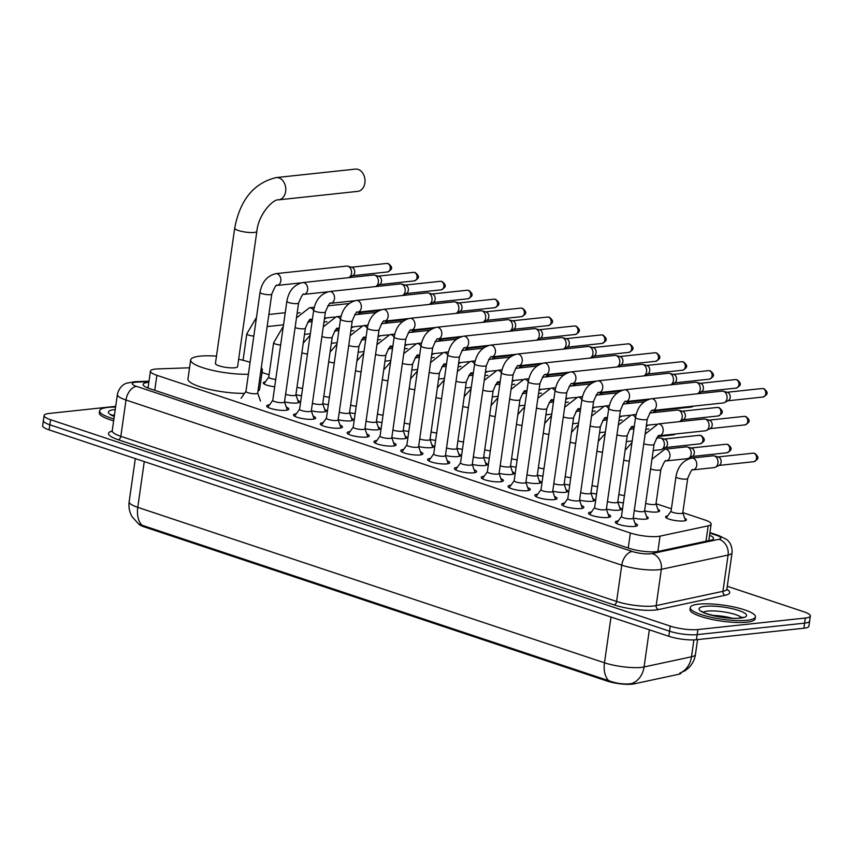 <?xml version="1.0" encoding="UTF-8"?>
<svg xmlns="http://www.w3.org/2000/svg" width="853" height="853" viewBox="0 0 853 853"><rect width="100%" height="100%" fill="white"/><g stroke="black" fill="none" stroke-linecap="round" stroke-linejoin="round"><path stroke-width="1.28" d="M684.724 518.293A10.535 2.26 -171.9 0 1 686.452 519.85A10.535 2.26 -171.9 0 1 683.775 520.948A10.535 2.26 -171.9 0 1 672.132 519.967A10.535 2.26 -171.9 0 1 665.596 516.886A10.535 2.26 -171.9 0 1 667.696 515.862M657.908 509.358A10.535 2.26 -171.9 0 1 659.636 510.926A10.535 2.26 -171.9 0 1 656.949 512.013A10.535 2.26 -171.9 0 1 644.612 510.862M646.51 516.481A10.535 2.26 -171.9 0 1 648.237 518.048A10.535 2.26 -171.9 0 1 645.561 519.136A10.535 2.26 -171.9 0 1 633.214 517.984A5.928 1.269 8.1 0 1 633.193 518.155L647.288 419.111A5.928 1.269 8.1 0 1 645.774 419.729A5.928 1.269 8.1 0 1 637.767 418.791A5.928 1.269 8.1 0 1 635.549 417.437L621.464 516.481A5.928 1.269 8.1 0 0 625.132 518.208A5.928 1.269 8.1 0 0 631.678 518.763A5.928 1.269 8.1 0 0 633.193 518.155M619.683 507.546A10.535 2.26 -171.9 0 1 621.421 509.113A10.535 2.26 -171.9 0 1 618.734 510.211A10.535 2.26 -171.9 0 1 606.387 509.049M592.867 498.61A10.535 2.26 -171.9 0 1 594.594 500.178A10.535 2.26 -171.9 0 1 591.918 501.276A10.535 2.26 -171.9 0 1 579.571 500.114M566.04 489.675A10.535 2.26 -171.9 0 1 567.778 491.243A10.535 2.26 -171.9 0 1 565.091 492.341A10.535 2.26 -171.9 0 1 552.744 491.189M539.224 480.74A10.535 2.26 -171.9 0 1 540.951 482.308A10.535 2.26 -171.9 0 1 538.275 483.406A10.535 2.26 -171.9 0 1 525.928 482.254M512.397 471.816A10.535 2.26 -171.9 0 1 514.124 473.372A10.535 2.26 -171.9 0 1 511.448 474.471A10.535 2.26 -171.9 0 1 499.101 473.319M485.581 462.88A10.535 2.26 -171.9 0 1 487.308 464.448A10.535 2.26 -171.9 0 1 484.621 465.535A10.535 2.26 -171.9 0 1 472.285 464.384M458.754 453.945A10.535 2.26 -171.9 0 1 460.481 455.513A10.535 2.26 -171.9 0 1 457.805 456.6A10.535 2.26 -171.9 0 1 445.458 455.449M431.927 445.01A10.535 2.26 -171.9 0 1 433.665 446.577A10.535 2.26 -171.9 0 1 430.978 447.676A10.535 2.26 -171.9 0 1 418.631 446.514M405.111 436.075A10.535 2.26 -171.9 0 1 406.838 437.642A10.535 2.26 -171.9 0 1 404.162 438.741A10.535 2.26 -171.9 0 1 391.815 437.589A5.928 1.269 8.1 0 1 391.794 437.749L405.889 338.705A5.928 1.269 8.1 0 1 404.375 339.323A5.928 1.269 8.1 0 1 396.368 338.385A5.928 1.269 8.1 0 1 394.15 337.042L380.054 436.075A5.928 1.269 8.1 0 0 383.733 437.813A5.928 1.269 8.1 0 0 390.279 438.367A5.928 1.269 8.1 0 0 391.794 437.749M378.284 427.14A10.535 2.26 -171.9 0 1 380.022 428.707A10.535 2.26 -171.9 0 1 377.335 429.805A10.535 2.26 -171.9 0 1 364.988 428.654M351.468 418.215A10.535 2.26 -171.9 0 1 353.195 419.772A10.535 2.26 -171.9 0 1 350.519 420.87A10.535 2.26 -171.9 0 1 338.172 419.719M324.641 409.28A10.535 2.26 -171.9 0 1 326.368 410.847A10.535 2.26 -171.9 0 1 323.692 411.935A10.535 2.26 -171.9 0 1 311.345 410.783M297.825 400.345A10.535 2.26 -171.9 0 1 299.552 401.912A10.535 2.26 -171.9 0 1 296.865 403A10.535 2.26 -171.9 0 1 284.529 401.848M635.016 523.315A11.206 2.41 -171.9 0 1 637.511 525.256A11.206 2.41 -171.9 0 1 634.664 526.429A11.206 2.41 -171.9 0 1 622.274 525.373A11.206 2.41 -171.9 0 1 615.322 522.1A11.206 2.41 -171.9 0 1 618.18 520.938A11.206 2.41 -171.9 0 1 618.265 520.927M608.189 514.38A11.206 2.41 -171.9 0 1 610.684 516.332A11.206 2.41 -171.9 0 1 607.837 517.494A11.206 2.41 -171.9 0 1 595.458 516.438A11.206 2.41 -171.9 0 1 588.506 513.165A11.206 2.41 -171.9 0 1 591.353 512.003A11.206 2.41 -171.9 0 1 591.438 511.992M581.373 505.445A11.206 2.41 -171.9 0 1 583.868 507.396A11.206 2.41 -171.9 0 1 581.01 508.559A11.206 2.41 -171.9 0 1 568.631 507.503A11.206 2.41 -171.9 0 1 561.679 504.24A11.206 2.41 -171.9 0 1 564.537 503.067A11.206 2.41 -171.9 0 1 564.622 503.057M554.546 496.51A11.206 2.41 -171.9 0 1 557.041 498.461A11.206 2.41 -171.9 0 1 554.194 499.623A11.206 2.41 -171.9 0 1 541.815 498.568A11.206 2.41 -171.9 0 1 534.863 495.305A11.206 2.41 -171.9 0 1 537.71 494.132A11.206 2.41 -171.9 0 1 537.795 494.132M527.73 487.575A11.206 2.41 -171.9 0 1 530.225 489.526A11.206 2.41 -171.9 0 1 527.367 490.688A11.206 2.41 -171.9 0 1 514.988 489.643A11.206 2.41 -171.9 0 1 508.036 486.37A11.206 2.41 -171.9 0 1 510.894 485.208A11.206 2.41 -171.9 0 1 510.979 485.197M500.903 478.64A11.206 2.41 -171.9 0 1 503.398 480.591A11.206 2.41 -171.9 0 1 500.551 481.764A11.206 2.41 -171.9 0 1 488.172 480.708A11.206 2.41 -171.9 0 1 481.22 477.435A11.206 2.41 -171.9 0 1 484.067 476.273A11.206 2.41 -171.9 0 1 484.152 476.262M474.087 469.715A11.206 2.41 -171.9 0 1 476.582 471.656A11.206 2.41 -171.9 0 1 473.724 472.829A11.206 2.41 -171.9 0 1 461.345 471.773A11.206 2.41 -171.9 0 1 454.393 468.5A11.206 2.41 -171.9 0 1 457.24 467.337A11.206 2.41 -171.9 0 1 457.336 467.327M447.26 460.78A11.206 2.41 -171.9 0 1 449.755 462.721A11.206 2.41 -171.9 0 1 446.908 463.893A11.206 2.41 -171.9 0 1 434.529 462.838A11.206 2.41 -171.9 0 1 427.566 459.564A11.206 2.41 -171.9 0 1 430.424 458.402A11.206 2.41 -171.9 0 1 430.509 458.392M420.433 451.845A11.206 2.41 -171.9 0 1 422.928 453.796A11.206 2.41 -171.9 0 1 420.081 454.958A11.206 2.41 -171.9 0 1 407.702 453.903A11.206 2.41 -171.9 0 1 400.75 450.64A11.206 2.41 -171.9 0 1 403.597 449.467A11.206 2.41 -171.9 0 1 403.693 449.456M393.617 442.91A11.206 2.41 -171.9 0 1 396.112 444.861A11.206 2.41 -171.9 0 1 393.254 446.023A11.206 2.41 -171.9 0 1 380.875 444.967A11.206 2.41 -171.9 0 1 373.923 441.705A11.206 2.41 -171.9 0 1 376.781 440.532A11.206 2.41 -171.9 0 1 376.866 440.521M366.79 433.974A11.206 2.41 -171.9 0 1 369.285 435.926A11.206 2.41 -171.9 0 1 366.438 437.088A11.206 2.41 -171.9 0 1 354.059 436.043A11.206 2.41 -171.9 0 1 347.107 432.77A11.206 2.41 -171.9 0 1 349.954 431.597A11.206 2.41 -171.9 0 1 350.039 431.597M339.974 425.039A11.206 2.41 -171.9 0 1 342.469 426.99A11.206 2.41 -171.9 0 1 339.611 428.153A11.206 2.41 -171.9 0 1 327.232 427.108A11.206 2.41 -171.9 0 1 320.28 423.834A11.206 2.41 -171.9 0 1 323.138 422.672A11.206 2.41 -171.9 0 1 323.223 422.661M313.147 416.115A11.206 2.41 -171.9 0 1 315.642 418.055A11.206 2.41 -171.9 0 1 312.795 419.228A11.206 2.41 -171.9 0 1 300.416 418.173A11.206 2.41 -171.9 0 1 293.464 414.899A11.206 2.41 -171.9 0 1 296.311 413.737A11.206 2.41 -171.9 0 1 296.396 413.726M286.331 407.18A11.206 2.41 -171.9 0 1 288.826 409.12A11.206 2.41 -171.9 0 1 285.968 410.293A11.206 2.41 -171.9 0 1 273.589 409.237A11.206 2.41 -171.9 0 1 266.637 405.964A11.206 2.41 -171.9 0 1 269.495 404.802A11.206 2.41 -171.9 0 1 269.58 404.791M189.558 367.792L157.954 368.901A19.747 4.244 8.1 0 0 155.459 369.072A19.747 4.244 8.1 0 0 150.437 371.13A19.747 4.244 8.1 0 0 156.888 375.309L630.378 533.008A19.747 4.244 8.1 0 0 660.051 536.132L708.182 525.832A19.747 4.244 8.1 0 0 711.157 524.094A19.747 4.244 8.1 0 0 704.706 519.914L682.826 512.621M138.847 524.083A17.774 3.817 8.1 0 0 144.317 526.919L607.176 681.078A17.774 3.817 8.1 0 0 633.886 683.893L678.508 674.339A17.774 3.817 8.1 0 0 681.174 672.782L681.184 672.761M671.407 508.814L656.01 503.686M269.068 374.819L262.031 372.473M274.698 386.782A10.535 2.26 -171.9 0 1 263.268 382.89A10.535 2.26 -171.9 0 1 265.368 381.867M301.525 395.717A10.535 2.26 -171.9 0 1 295.916 394.726M328.341 404.642A10.535 2.26 -171.9 0 1 322.743 403.661M355.168 413.577A10.535 2.26 -171.9 0 1 349.559 412.596M381.995 422.512A10.535 2.26 -171.9 0 1 376.386 421.531M408.811 431.447A10.535 2.26 -171.9 0 1 403.202 430.466M435.638 440.383A10.535 2.26 -171.9 0 1 430.029 439.391M462.454 449.318A10.535 2.26 -171.9 0 1 456.856 448.326M489.281 458.242A10.535 2.26 -171.9 0 1 483.672 457.261A5.928 1.269 8.1 0 1 483.651 457.432L493.141 390.727A5.928 1.269 8.1 0 1 491.637 391.335A5.928 1.269 8.1 0 1 483.63 390.397A5.928 1.269 8.1 0 1 482.851 390.13M516.097 467.177A10.535 2.26 -171.9 0 1 510.499 466.196M542.924 476.113A10.535 2.26 -171.9 0 1 537.315 475.132M569.74 485.048A10.535 2.26 -171.9 0 1 564.142 484.067M596.567 493.983A10.535 2.26 -171.9 0 1 590.958 493.002M623.394 502.918A10.535 2.26 -171.9 0 1 617.785 501.927M142.014 525.235A23.042 14.554 108.4 0 1 137.77 507.343A26.326 5.651 8.1 0 1 129.166 501.767C128.462 507.098 129.443 512.088 132.108 516.747L138.538 523.87L142.014 525.235L608.743 680.683C616.229 683.434 623.426 684.458 630.314 683.765L632.137 683.424A23.042 19.427 -102.1 0 0 644.068 666.95L691.495 656.799A26.326 5.651 8.1 0 0 695.462 654.486L697.573 639.611M727.289 586.288L803.899 611.804A19.747 4.244 -171.9 0 1 810.35 615.994A19.747 4.244 -171.9 0 1 805.328 618.041L697.893 629.546L697.168 634.632A19.747 4.244 -171.9 0 1 669.541 631.199L49.826 424.794A19.747 4.244 -171.9 0 1 43.375 420.614A19.747 4.244 -171.9 0 0 49.826 424.794L669.541 631.199A19.747 4.244 -171.9 0 0 697.168 634.632L804.603 623.138L697.168 634.632L696.443 639.729A19.747 4.244 -171.9 0 1 668.816 636.295L49.101 429.891A19.747 4.244 -171.9 0 1 42.65 425.7L44.1 415.518A19.747 4.244 -171.9 0 1 49.122 413.46L115.709 406.337M810.35 615.994L809.625 621.08A19.747 4.244 -171.9 0 1 804.603 623.138A19.747 4.244 -171.9 0 0 809.625 621.08L808.9 626.177A19.747 4.244 -171.9 0 1 803.878 628.235L696.443 639.729M693.905 639.899L691.495 656.799A23.042 19.427 -102.1 0 1 679.638 673.241L685.066 670.725L688.616 667.899C692.38 664.188 694.662 659.721 695.462 654.486M148.848 382.293A19.747 4.244 8.1 0 0 148.155 382.368A19.747 4.244 8.1 0 0 143.133 384.415A19.747 4.244 8.1 0 0 149.584 388.605L628.885 548.244A19.747 4.244 8.1 0 0 658.569 551.358L710.57 540.237A19.747 4.244 8.1 0 0 713.545 538.499A19.747 4.244 8.1 0 0 709.568 535.236M146.769 387.539A19.747 4.244 -171.9 0 1 147.43 387.454A19.747 4.244 -171.9 0 1 148.123 387.39M697.893 629.546A19.747 4.244 -171.9 0 1 670.266 626.113L50.551 419.708A19.747 4.244 -171.9 0 1 44.1 415.518M113.918 418.919A32.915 7.069 -171.9 0 1 99.577 410.847A32.915 7.069 -171.9 0 1 107.958 407.414A32.915 7.069 -171.9 0 1 115.603 407.084M113.641 420.828A32.915 7.069 -171.9 0 1 99.3 412.756L99.577 410.847M747.036 620.27A32.915 7.069 -171.9 0 1 710.666 617.177A32.915 7.069 -171.9 0 1 690.248 607.571A32.915 7.069 -171.9 0 1 698.628 604.148A32.915 7.069 -171.9 0 1 734.987 607.24A32.915 7.069 -171.9 0 1 755.417 616.847A32.915 7.069 -171.9 0 1 747.036 620.27M755.417 616.847L755.14 618.756A32.915 7.069 -171.9 0 1 746.77 622.178A32.915 7.069 -171.9 0 1 710.4 619.086A32.915 7.069 -171.9 0 1 689.97 609.479L690.248 607.571M357.823 191.36A11.196 8.338 -96.1 0 0 365.009 181.177A11.196 8.338 -96.1 0 0 358.175 169.416A11.196 8.338 -96.1 0 0 355.445 169.107L276.223 177.584A11.196 8.338 83.9 0 1 278.963 177.893A11.196 8.338 83.9 0 1 285.787 189.654A11.196 8.338 83.9 0 1 278.611 199.847L357.823 191.36M256.86 231.291A11.196 2.399 8.1 0 1 254.013 232.453A11.196 2.399 8.1 0 1 238.36 230.502A11.196 2.399 8.1 0 1 234.703 228.135L215.446 363.453A11.196 2.399 8.1 0 0 222.388 366.726A11.196 2.399 8.1 0 0 234.756 367.771A11.196 2.399 8.1 0 0 237.603 366.609L256.86 231.291C258.416 214.146 273.397 198.728 278.611 199.847M248.394 374.222A36.21 7.773 -171.9 0 1 210.201 369.807A36.21 7.773 -171.9 0 1 190.677 359.934A36.21 7.773 -171.9 0 1 199.89 356.159A36.21 7.773 -171.9 0 1 216.481 356.138M244.544 393.34A36.21 7.773 -171.9 0 1 206.852 388.744A36.21 7.773 -171.9 0 1 187.959 379.031L190.677 359.934M238.637 359.284A36.21 7.773 -171.9 0 1 250.089 362.312M261.274 367.814A36.21 7.773 -171.9 0 1 262.361 370.138A36.21 7.773 -171.9 0 1 260.666 372.057M262.361 370.138L259.643 389.224A36.21 7.773 -171.9 0 1 257.958 391.154M246.005 391.282A5.928 1.269 8.1 0 0 245.952 391.41A5.928 1.269 8.1 0 0 249.62 393.148A5.928 1.269 8.1 0 0 256.167 393.702A5.928 1.269 8.1 0 0 257.681 393.084A5.928 1.269 8.1 0 0 257.659 392.934M245.952 391.41L260.048 292.376A5.928 1.269 8.1 0 0 262.266 293.72A5.928 1.269 8.1 0 0 270.262 294.658A5.928 1.269 8.1 0 0 271.776 294.04C274.826 286.747 276.596 283.878 277.086 285.435A5.928 4.414 83.9 0 0 280.882 280.221A5.928 4.414 83.9 0 0 277.545 273.92A5.928 4.414 83.9 0 0 277.268 273.813A5.928 4.414 83.9 0 0 275.828 273.653L346.531 266.083A5.928 4.414 83.9 0 1 347.779 266.189A5.928 4.414 83.9 0 1 347.971 266.243A5.928 4.414 83.9 0 1 351.511 273.429A5.928 4.414 83.9 0 1 348.984 277.502A5.928 4.414 83.9 0 1 348.621 277.662M347.779 266.189L351.969 267.33A4.276 3.188 83.9 0 1 352.118 267.373A4.276 3.188 83.9 0 1 354.677 272.555A4.276 3.188 83.9 0 1 352.843 275.498L348.984 277.502M272.779 400.281L267.863 407.201A9.873 2.122 8.1 0 0 267.81 407.297M272.821 400.217A5.928 1.269 8.1 0 0 272.768 400.345A5.928 1.269 8.1 0 0 276.447 402.072A5.928 1.269 8.1 0 0 282.993 402.637A5.928 1.269 8.1 0 0 284.497 402.019A5.928 1.269 8.1 0 0 284.486 401.87M272.768 400.345L286.864 301.312A5.928 1.269 8.1 0 0 289.082 302.655A5.928 1.269 8.1 0 0 297.089 303.593A5.928 1.269 8.1 0 0 298.593 302.975C301.642 295.682 303.423 292.814 303.903 294.37A5.928 4.414 83.9 0 0 307.709 289.156A5.928 4.414 83.9 0 0 304.361 282.855A5.928 4.414 83.9 0 0 304.094 282.748A5.928 4.414 83.9 0 0 302.644 282.588L373.347 275.018A5.928 4.414 83.9 0 1 374.595 275.124A5.928 4.414 83.9 0 1 374.798 275.178A5.928 4.414 83.9 0 1 378.337 282.364A5.928 4.414 83.9 0 1 375.81 286.437A5.928 4.414 83.9 0 1 375.448 286.597M374.595 275.124L378.796 276.265A4.276 3.188 83.9 0 1 378.935 276.308A4.276 3.188 83.9 0 1 381.494 281.49A4.276 3.188 83.9 0 1 379.67 284.433L375.81 286.437M287.322 410.069A9.873 2.122 8.1 0 0 287.301 409.973L284.507 401.944M299.606 409.205L294.69 416.136A9.873 2.122 8.1 0 0 294.637 416.221M299.648 409.141A5.928 1.269 8.1 0 0 299.595 409.28A5.928 1.269 8.1 0 0 303.273 411.007A5.928 1.269 8.1 0 0 309.82 411.562A5.928 1.269 8.1 0 0 311.324 410.954A5.928 1.269 8.1 0 0 311.302 410.805M299.595 409.28L313.691 310.236A5.928 1.269 8.1 0 0 315.909 311.59A5.928 1.269 8.1 0 0 323.916 312.529A5.928 1.269 8.1 0 0 325.419 311.91C328.469 304.617 330.239 301.749 330.729 303.305A5.928 4.414 83.9 0 0 334.525 298.092A5.928 4.414 83.9 0 0 331.188 291.779A5.928 4.414 83.9 0 0 330.911 291.683A5.928 4.414 83.9 0 0 329.471 291.523L400.174 283.953A5.928 4.414 83.9 0 1 401.422 284.06A5.928 4.414 83.9 0 1 401.614 284.113A5.928 4.414 83.9 0 1 405.164 291.289A5.928 4.414 83.9 0 1 402.637 295.373A5.928 4.414 83.9 0 1 402.264 295.533M401.422 284.06L405.612 285.19A4.276 3.188 83.9 0 1 405.761 285.233A4.276 3.188 83.9 0 1 408.32 290.425A4.276 3.188 83.9 0 1 406.486 293.368L402.637 295.373M314.149 419.004A9.873 2.122 8.1 0 0 314.117 418.908L311.334 410.879M326.422 418.141L321.506 425.071A9.873 2.122 8.1 0 0 321.464 425.157M326.475 418.077A5.928 1.269 8.1 0 0 326.411 418.215A5.928 1.269 8.1 0 0 330.09 419.943A5.928 1.269 8.1 0 0 336.636 420.497A5.928 1.269 8.1 0 0 338.151 419.879A5.928 1.269 8.1 0 0 338.129 419.74M326.411 418.215L340.507 319.171A5.928 1.269 8.1 0 0 342.725 320.515A5.928 1.269 8.1 0 0 350.732 321.464A5.928 1.269 8.1 0 0 352.246 320.845C355.296 313.552 357.066 310.673 357.556 312.23A5.928 4.414 83.9 0 0 361.352 307.027A5.928 4.414 83.9 0 0 358.004 300.714A5.928 4.414 83.9 0 0 357.738 300.619A5.928 4.414 83.9 0 0 356.287 300.448L426.99 292.888A5.928 4.414 83.9 0 1 428.249 292.984A5.928 4.414 83.9 0 1 428.441 293.048A5.928 4.414 83.9 0 1 431.981 300.224A5.928 4.414 83.9 0 1 429.454 304.297A5.928 4.414 83.9 0 1 429.091 304.468M428.249 292.984L432.439 294.125A4.276 3.188 83.9 0 1 432.578 294.168A4.276 3.188 83.9 0 1 435.137 299.36A4.276 3.188 83.9 0 1 433.313 302.303L429.454 304.297M340.965 427.939A9.873 2.122 8.1 0 0 340.944 427.843L338.151 419.815M353.249 427.076L348.333 434.006A9.873 2.122 8.1 0 0 348.28 434.092M353.291 427.012A5.928 1.269 8.1 0 0 353.238 427.15A5.928 1.269 8.1 0 0 356.917 428.878A5.928 1.269 8.1 0 0 363.463 429.432A5.928 1.269 8.1 0 0 364.967 428.814A5.928 1.269 8.1 0 0 364.956 428.675M353.238 427.15L367.334 328.106A5.928 1.269 8.1 0 0 369.552 329.45A5.928 1.269 8.1 0 0 377.559 330.388A5.928 1.269 8.1 0 0 379.063 329.78C382.112 322.477 383.882 319.608 384.372 321.165A5.928 4.414 83.9 0 0 388.168 315.962A5.928 4.414 83.9 0 0 384.831 309.65A5.928 4.414 83.9 0 0 384.564 309.543A5.928 4.414 83.9 0 0 383.114 309.383L453.817 301.823A5.928 4.414 83.9 0 1 455.065 301.919A5.928 4.414 83.9 0 1 455.267 301.983A5.928 4.414 83.9 0 1 458.807 309.159A5.928 4.414 83.9 0 1 456.28 313.232A5.928 4.414 83.9 0 1 455.918 313.403M455.065 301.919L459.266 303.06A4.276 3.188 83.9 0 1 459.404 303.103A4.276 3.188 83.9 0 1 461.963 308.285A4.276 3.188 83.9 0 1 460.14 311.228L456.28 313.232M367.792 436.864A9.873 2.122 8.1 0 0 367.76 436.768L364.977 428.75M380.065 436.011L375.149 442.942A9.873 2.122 8.1 0 0 375.107 443.027M405.889 338.705C408.939 331.412 410.709 328.544 411.199 330.1A5.928 4.414 83.9 0 0 414.995 324.897A5.928 4.414 83.9 0 0 411.658 318.585A5.928 4.414 83.9 0 0 411.381 318.478A5.928 4.414 83.9 0 0 409.93 318.318L480.634 310.748A5.928 4.414 83.9 0 1 481.892 310.855A5.928 4.414 83.9 0 1 482.084 310.918A5.928 4.414 83.9 0 1 485.624 318.094A5.928 4.414 83.9 0 1 483.097 322.167A5.928 4.414 83.9 0 1 482.734 322.327M481.892 310.855L486.082 311.995A4.276 3.188 83.9 0 1 486.221 312.038A4.276 3.188 83.9 0 1 488.78 317.22A4.276 3.188 83.9 0 1 486.956 320.163L483.097 322.167M394.608 445.799A9.873 2.122 8.1 0 0 394.587 445.703L391.804 437.685M406.892 444.946L401.976 451.877A9.873 2.122 8.1 0 0 401.923 451.962M406.934 444.882A5.928 1.269 8.1 0 0 406.881 445.01A5.928 1.269 8.1 0 0 410.56 446.748A5.928 1.269 8.1 0 0 417.106 447.303A5.928 1.269 8.1 0 0 418.61 446.684A5.928 1.269 8.1 0 0 418.599 446.535M406.881 445.01L420.977 345.977A5.928 1.269 8.1 0 0 423.195 347.32A5.928 1.269 8.1 0 0 431.202 348.259A5.928 1.269 8.1 0 0 432.706 347.64C435.755 340.347 437.525 337.479 438.015 339.036A5.928 4.414 83.9 0 0 441.811 333.822A5.928 4.414 83.9 0 0 438.474 327.52A5.928 4.414 83.9 0 0 438.207 327.413A5.928 4.414 83.9 0 0 436.757 327.253L507.46 319.683A5.928 4.414 83.9 0 1 508.708 319.79A5.928 4.414 83.9 0 1 508.91 319.843A5.928 4.414 83.9 0 1 512.45 327.03A5.928 4.414 83.9 0 1 509.923 331.103A5.928 4.414 83.9 0 1 509.561 331.263M508.708 319.79L512.909 320.931A4.276 3.188 83.9 0 1 513.048 320.973A4.276 3.188 83.9 0 1 515.607 326.155A4.276 3.188 83.9 0 1 513.783 329.098L509.923 331.103M421.435 454.734A9.873 2.122 8.1 0 0 421.414 454.638L418.62 446.609M433.719 453.881L428.803 460.801A9.873 2.122 8.1 0 0 428.75 460.897M433.761 453.817A5.928 1.269 8.1 0 0 433.708 453.945A5.928 1.269 8.1 0 0 437.376 455.673A5.928 1.269 8.1 0 0 443.923 456.238A5.928 1.269 8.1 0 0 445.437 455.619A5.928 1.269 8.1 0 0 445.415 455.47M433.708 453.945L447.804 354.912A5.928 1.269 8.1 0 0 450.011 356.255A5.928 1.269 8.1 0 0 458.018 357.194A5.928 1.269 8.1 0 0 459.532 356.575C462.582 349.282 464.352 346.414 464.842 347.971A5.928 4.414 83.9 0 0 468.638 342.757A5.928 4.414 83.9 0 0 465.301 336.455A5.928 4.414 83.9 0 0 465.024 336.349A5.928 4.414 83.9 0 0 463.584 336.189L534.287 328.618A5.928 4.414 83.9 0 1 535.535 328.725A5.928 4.414 83.9 0 1 535.727 328.778A5.928 4.414 83.9 0 1 539.267 335.965A5.928 4.414 83.9 0 1 536.74 340.038A5.928 4.414 83.9 0 1 536.377 340.198M535.535 328.725L539.725 329.866A4.276 3.188 83.9 0 1 539.874 329.908A4.276 3.188 83.9 0 1 542.423 335.09A4.276 3.188 83.9 0 1 540.599 338.033L536.74 340.038M448.251 463.669A9.873 2.122 8.1 0 0 448.23 463.574L445.447 455.545M460.535 462.806L455.619 469.736A9.873 2.122 8.1 0 0 455.566 469.822M460.577 462.752A5.928 1.269 8.1 0 0 460.524 462.88A5.928 1.269 8.1 0 0 464.203 464.608A5.928 1.269 8.1 0 0 470.749 465.162A5.928 1.269 8.1 0 0 472.253 464.554A5.928 1.269 8.1 0 0 472.242 464.405M460.524 462.88L474.62 363.836A5.928 1.269 8.1 0 0 476.838 365.191A5.928 1.269 8.1 0 0 484.845 366.129A5.928 1.269 8.1 0 0 486.349 365.51C489.398 358.217 491.168 355.349 491.659 356.906A5.928 4.414 83.9 0 0 495.454 351.692A5.928 4.414 83.9 0 0 492.117 345.38A5.928 4.414 83.9 0 0 491.85 345.284A5.928 4.414 83.9 0 0 490.4 345.124L561.103 337.553A5.928 4.414 83.9 0 1 562.351 337.66A5.928 4.414 83.9 0 1 562.553 337.713A5.928 4.414 83.9 0 1 566.093 344.889A5.928 4.414 83.9 0 1 563.566 348.973A5.928 4.414 83.9 0 1 563.204 349.133M562.351 337.66L566.552 338.79A4.276 3.188 83.9 0 1 566.691 338.844A4.276 3.188 83.9 0 1 569.25 344.026A4.276 3.188 83.9 0 1 567.426 346.968L563.566 348.973M475.078 472.605A9.873 2.122 8.1 0 0 475.057 472.509L472.263 464.48M487.362 471.741L482.446 478.672A9.873 2.122 8.1 0 0 482.393 478.757M487.404 471.677A5.928 1.269 8.1 0 0 487.351 471.816A5.928 1.269 8.1 0 0 491.029 473.543A5.928 1.269 8.1 0 0 497.566 474.097A5.928 1.269 8.1 0 0 499.08 473.479A5.928 1.269 8.1 0 0 499.058 473.34M487.351 471.816L501.447 372.772A5.928 1.269 8.1 0 0 503.665 374.115A5.928 1.269 8.1 0 0 511.661 375.064A5.928 1.269 8.1 0 0 513.175 374.446C516.225 367.153 517.995 364.274 518.485 365.83A5.928 4.414 83.9 0 0 522.281 360.627A5.928 4.414 83.9 0 0 518.944 354.315A5.928 4.414 83.9 0 0 518.667 354.219A5.928 4.414 83.9 0 0 517.227 354.048L587.93 346.489A5.928 4.414 83.9 0 1 589.178 346.585A5.928 4.414 83.9 0 1 589.37 346.649A5.928 4.414 83.9 0 1 592.92 353.824A5.928 4.414 83.9 0 1 590.383 357.897A5.928 4.414 83.9 0 1 590.02 358.068M589.178 346.585L593.368 347.725A4.276 3.188 83.9 0 1 593.517 347.768A4.276 3.188 83.9 0 1 596.076 352.961A4.276 3.188 83.9 0 1 594.242 355.904L590.383 357.897M501.905 481.54A9.873 2.122 8.1 0 0 501.873 481.444L499.09 473.415M514.178 480.676L509.262 487.607A9.873 2.122 8.1 0 0 509.209 487.692M514.22 480.612A5.928 1.269 8.1 0 0 514.167 480.751A5.928 1.269 8.1 0 0 517.846 482.478A5.928 1.269 8.1 0 0 524.392 483.033A5.928 1.269 8.1 0 0 525.896 482.414A5.928 1.269 8.1 0 0 525.885 482.276M514.167 480.751L528.263 381.707A5.928 1.269 8.1 0 0 530.481 383.05A5.928 1.269 8.1 0 0 538.488 383.989A5.928 1.269 8.1 0 0 539.992 383.381C543.052 376.077 544.822 373.209 545.312 374.766A5.928 4.414 83.9 0 0 549.108 369.562A5.928 4.414 83.9 0 0 545.76 363.25A5.928 4.414 83.9 0 0 545.494 363.143A5.928 4.414 83.9 0 0 544.043 362.983L614.746 355.424A5.928 4.414 83.9 0 1 615.994 355.52A5.928 4.414 83.9 0 1 616.197 355.584A5.928 4.414 83.9 0 1 619.736 362.76A5.928 4.414 83.9 0 1 617.209 366.833A5.928 4.414 83.9 0 1 616.847 367.003M615.994 355.52L620.195 356.661A4.276 3.188 83.9 0 1 620.334 356.703A4.276 3.188 83.9 0 1 622.893 361.896A4.276 3.188 83.9 0 1 621.069 364.828L617.209 366.833M528.721 490.475A9.873 2.122 8.1 0 0 528.7 490.368L525.906 482.35M541.005 489.611L536.089 496.542A9.873 2.122 8.1 0 0 536.036 496.627M541.047 489.547A5.928 1.269 8.1 0 0 540.994 489.686A5.928 1.269 8.1 0 0 544.672 491.413A5.928 1.269 8.1 0 0 551.219 491.968A5.928 1.269 8.1 0 0 552.723 491.349A5.928 1.269 8.1 0 0 552.712 491.211M540.994 489.686L555.09 390.642A5.928 1.269 8.1 0 0 557.308 391.985A5.928 1.269 8.1 0 0 565.315 392.924A5.928 1.269 8.1 0 0 566.818 392.305C569.868 385.012 571.638 382.144 572.128 383.701A5.928 4.414 83.9 0 0 575.924 378.497A5.928 4.414 83.9 0 0 572.587 372.185A5.928 4.414 83.9 0 0 572.31 372.079A5.928 4.414 83.9 0 0 570.87 371.919L641.573 364.348A5.928 4.414 83.9 0 1 642.821 364.455A5.928 4.414 83.9 0 1 643.013 364.519A5.928 4.414 83.9 0 1 646.563 371.695A5.928 4.414 83.9 0 1 644.036 375.768A5.928 4.414 83.9 0 1 643.674 375.928M642.821 364.455L647.011 365.596A4.276 3.188 83.9 0 1 647.16 365.638A4.276 3.188 83.9 0 1 649.719 370.82A4.276 3.188 83.9 0 1 647.896 373.763L644.036 375.768M555.548 499.4A9.873 2.122 8.1 0 0 555.516 499.304L552.733 491.285M567.821 498.547L562.905 505.477A9.873 2.122 8.1 0 0 562.863 505.562M567.874 498.483A5.928 1.269 8.1 0 0 567.81 498.61A5.928 1.269 8.1 0 0 571.489 500.348A5.928 1.269 8.1 0 0 578.035 500.903A5.928 1.269 8.1 0 0 579.55 500.284A5.928 1.269 8.1 0 0 579.528 500.135M567.81 498.61L581.906 399.577A5.928 1.269 8.1 0 0 584.124 400.921A5.928 1.269 8.1 0 0 592.131 401.859A5.928 1.269 8.1 0 0 593.645 401.241C596.695 393.947 598.465 391.079 598.955 392.636A5.928 4.414 83.9 0 0 602.751 387.422A5.928 4.414 83.9 0 0 599.414 381.12A5.928 4.414 83.9 0 0 599.137 381.014A5.928 4.414 83.9 0 0 597.686 380.854L668.389 373.283A5.928 4.414 83.9 0 1 669.648 373.39A5.928 4.414 83.9 0 1 669.84 373.443A5.928 4.414 83.9 0 1 673.38 380.63A5.928 4.414 83.9 0 1 670.853 384.703A5.928 4.414 83.9 0 1 670.49 384.863M669.648 373.39L673.838 374.531A4.276 3.188 83.9 0 1 673.977 374.574A4.276 3.188 83.9 0 1 676.536 379.756A4.276 3.188 83.9 0 1 674.712 382.698L670.853 384.703M582.364 508.335A9.873 2.122 8.1 0 0 582.343 508.239L579.56 500.21M594.648 507.482L589.732 514.412A9.873 2.122 8.1 0 0 589.679 514.498M594.69 507.418A5.928 1.269 8.1 0 0 594.637 507.546A5.928 1.269 8.1 0 0 598.316 509.273A5.928 1.269 8.1 0 0 604.862 509.838A5.928 1.269 8.1 0 0 606.366 509.22A5.928 1.269 8.1 0 0 606.355 509.07M594.637 507.546L608.733 408.512A5.928 1.269 8.1 0 0 610.951 409.856A5.928 1.269 8.1 0 0 618.958 410.794A5.928 1.269 8.1 0 0 620.462 410.176C623.511 402.883 625.281 400.014 625.771 401.571A5.928 4.414 83.9 0 0 629.567 396.357A5.928 4.414 83.9 0 0 626.23 390.056A5.928 4.414 83.9 0 0 625.963 389.949A5.928 4.414 83.9 0 0 624.513 389.789L695.216 382.219A5.928 4.414 83.9 0 1 696.464 382.325A5.928 4.414 83.9 0 1 696.666 382.379A5.928 4.414 83.9 0 1 700.206 389.565A5.928 4.414 83.9 0 1 697.679 393.638A5.928 4.414 83.9 0 1 697.317 393.798M696.464 382.325L700.665 383.466A4.276 3.188 83.9 0 1 700.803 383.509A4.276 3.188 83.9 0 1 703.362 388.691A4.276 3.188 83.9 0 1 701.539 391.634L697.679 393.638M609.191 517.27A9.873 2.122 8.1 0 0 609.159 517.174L606.376 509.145M621.464 516.417L616.548 523.337A9.873 2.122 8.1 0 0 616.506 523.422M652.598 410.506A5.928 4.414 83.9 0 0 656.394 405.292A5.928 4.414 83.9 0 0 653.057 398.98A5.928 4.414 83.9 0 0 652.78 398.884A5.928 4.414 83.9 0 0 651.34 398.724L722.043 391.154A5.928 4.414 83.9 0 1 723.291 391.26A5.928 4.414 83.9 0 1 723.483 391.314A5.928 4.414 83.9 0 1 727.023 398.5A5.928 4.414 83.9 0 1 724.496 402.573A5.928 4.414 83.9 0 1 723.301 402.936L652.598 410.506C652.108 408.95 650.338 411.818 647.288 419.111M723.291 391.26L727.481 392.401A4.276 3.188 83.9 0 1 727.62 392.444A4.276 3.188 83.9 0 1 730.179 397.626A4.276 3.188 83.9 0 1 728.355 400.569L724.496 402.573M636.007 526.205A9.873 2.122 8.1 0 0 635.986 526.109L633.203 518.08M285.595 394.299A5.928 1.269 8.1 0 0 294.392 395.515A5.928 1.269 8.1 0 0 295.895 394.896A5.928 1.269 8.1 0 0 295.884 394.747M359.827 311.985A5.928 4.414 83.9 0 1 357.802 314.299A5.928 4.414 83.9 0 1 357.439 314.469M362.429 311.708A4.276 3.188 83.9 0 1 361.661 312.305L357.802 314.299M312.422 403.234A5.928 1.269 8.1 0 0 321.208 404.439A5.928 1.269 8.1 0 0 322.722 403.832A5.928 1.269 8.1 0 0 322.701 403.682M386.654 320.92A5.928 4.414 83.9 0 1 384.618 323.234A5.928 4.414 83.9 0 1 384.255 323.394M389.245 320.643A4.276 3.188 83.9 0 1 388.478 321.229L384.618 323.234M339.249 412.17A5.928 1.269 8.1 0 0 348.035 413.374A5.928 1.269 8.1 0 0 349.538 412.756A5.928 1.269 8.1 0 0 349.527 412.617M413.481 329.855A5.928 4.414 83.9 0 1 411.445 332.169A5.928 4.414 83.9 0 1 411.082 332.329M416.072 329.578A4.276 3.188 83.9 0 1 415.304 330.164L411.445 332.169M366.065 421.105A5.928 1.269 8.1 0 0 374.851 422.31A5.928 1.269 8.1 0 0 376.365 421.691A5.928 1.269 8.1 0 0 376.344 421.553M440.297 338.79A5.928 4.414 83.9 0 1 438.261 341.104A5.928 4.414 83.9 0 1 437.898 341.264M442.888 338.513A4.276 3.188 83.9 0 1 442.121 339.099L438.261 341.104M392.892 430.04A5.928 1.269 8.1 0 0 401.678 431.245A5.928 1.269 8.1 0 0 403.181 430.626A5.928 1.269 8.1 0 0 403.17 430.488M467.124 347.725A5.928 4.414 83.9 0 1 465.088 350.039A5.928 4.414 83.9 0 1 464.725 350.199M469.715 347.448A4.276 3.188 83.9 0 1 468.947 348.035L465.088 350.039M419.708 438.964A5.928 1.269 8.1 0 0 428.494 440.18A5.928 1.269 8.1 0 0 430.008 439.562A5.928 1.269 8.1 0 0 429.987 439.423M493.94 356.661A5.928 4.414 83.9 0 1 491.904 358.974A5.928 4.414 83.9 0 1 491.541 359.134M496.531 356.383A4.276 3.188 83.9 0 1 495.764 356.97L491.904 358.974M446.535 447.9A5.928 1.269 8.1 0 0 455.321 449.115A5.928 1.269 8.1 0 0 456.824 448.497A5.928 1.269 8.1 0 0 456.813 448.347M520.767 365.596A5.928 4.414 83.9 0 1 518.731 367.899A5.928 4.414 83.9 0 1 518.368 368.069M523.358 365.308A4.276 3.188 83.9 0 1 522.59 365.905L518.731 367.899M473.351 456.835A5.928 1.269 8.1 0 0 482.148 458.05A5.928 1.269 8.1 0 0 483.651 457.432M547.583 374.52A5.928 4.414 83.9 0 1 545.557 376.834A5.928 4.414 83.9 0 1 545.184 377.005M550.174 374.243A4.276 3.188 83.9 0 1 549.407 374.83L545.557 376.834M500.178 465.77A5.928 1.269 8.1 0 0 508.964 466.975A5.928 1.269 8.1 0 0 510.478 466.367A5.928 1.269 8.1 0 0 510.457 466.218M574.41 383.455A5.928 4.414 83.9 0 1 572.374 385.769A5.928 4.414 83.9 0 1 572.011 385.929M577.001 383.178A4.276 3.188 83.9 0 1 576.233 383.765L572.374 385.769M526.994 474.705A5.928 1.269 8.1 0 0 535.791 475.91A5.928 1.269 8.1 0 0 537.294 475.292A5.928 1.269 8.1 0 0 537.283 475.153M601.237 392.391A5.928 4.414 83.9 0 1 599.201 394.704A5.928 4.414 83.9 0 1 598.838 394.864M603.828 392.113A4.276 3.188 83.9 0 1 603.06 392.7L599.201 394.704M553.821 483.64A5.928 1.269 8.1 0 0 562.607 484.845A5.928 1.269 8.1 0 0 564.121 484.227A5.928 1.269 8.1 0 0 564.1 484.088M628.053 401.326A5.928 4.414 83.9 0 1 626.017 403.64A5.928 4.414 83.9 0 1 625.654 403.8M630.644 401.049A4.276 3.188 83.9 0 1 629.877 401.635L626.017 403.64M580.648 492.565A5.928 1.269 8.1 0 0 589.434 493.78A5.928 1.269 8.1 0 0 590.937 493.162A5.928 1.269 8.1 0 0 590.926 493.023M654.88 410.261A5.928 4.414 83.9 0 1 652.844 412.575A5.928 4.414 83.9 0 1 652.481 412.735M657.471 409.984A4.276 3.188 83.9 0 1 656.703 410.57L652.844 412.575M607.464 501.5A5.928 1.269 8.1 0 0 616.25 502.716A5.928 1.269 8.1 0 0 617.764 502.097A5.928 1.269 8.1 0 0 617.743 501.948M649.645 413.033L677.207 410.09A5.928 4.414 83.9 0 1 678.455 410.186A5.928 4.414 83.9 0 1 678.647 410.25A5.928 4.414 83.9 0 1 682.187 417.426A5.928 4.414 83.9 0 1 679.66 421.499A5.928 4.414 83.9 0 1 679.297 421.67M678.455 410.186L682.645 411.327A4.276 3.188 83.9 0 1 682.795 411.37A4.276 3.188 83.9 0 1 685.343 416.563A4.276 3.188 83.9 0 1 683.52 419.505L679.66 421.499M634.291 510.435A5.928 1.269 8.1 0 0 643.077 511.651A5.928 1.269 8.1 0 0 644.58 511.032A5.928 1.269 8.1 0 0 644.569 510.883M659.39 435.712A5.928 4.414 83.9 0 0 663.186 430.509A5.928 4.414 83.9 0 0 659.849 424.197A5.928 4.414 83.9 0 0 659.572 424.09A5.928 4.414 83.9 0 0 658.132 423.93L704.024 419.026A5.928 4.414 83.9 0 1 705.271 419.122A5.928 4.414 83.9 0 1 705.474 419.186A5.928 4.414 83.9 0 1 709.014 426.361A5.928 4.414 83.9 0 1 706.487 430.434A5.928 4.414 83.9 0 1 705.282 430.797L659.39 435.712C658.9 434.156 657.13 437.024 654.08 444.328A5.928 1.269 8.1 0 1 652.566 444.935A5.928 1.269 8.1 0 1 644.559 443.997A5.928 1.269 8.1 0 1 643.78 443.731M705.271 419.122L709.472 420.262A4.276 3.188 83.9 0 1 709.611 420.305A4.276 3.188 83.9 0 1 712.17 425.487A4.276 3.188 83.9 0 1 710.346 428.43L706.487 430.434M268.866 314.469L283.814 312.87A5.928 4.414 83.9 0 1 285.062 312.976A5.928 4.414 83.9 0 1 285.201 313.019L285.062 312.976M268.791 377.037A5.928 1.269 8.1 0 0 268.738 377.165A5.928 1.269 8.1 0 0 275.754 379.425M307.752 322.114L310.631 321.805A5.928 4.414 83.9 0 1 311.878 321.912A5.928 4.414 83.9 0 1 312.017 321.954L311.878 321.912M296.993 387.177A5.928 1.269 8.1 0 0 302.57 388.35M334.568 331.049L337.457 330.74A5.928 4.414 83.9 0 1 338.705 330.847A5.928 4.414 83.9 0 1 338.844 330.879L338.705 330.847M323.82 396.112A5.928 1.269 8.1 0 0 329.397 397.285M361.395 339.984L364.274 339.675A5.928 4.414 83.9 0 1 365.532 339.771A5.928 4.414 83.9 0 1 365.67 339.814L365.532 339.771M350.636 405.047A5.928 1.269 8.1 0 0 356.213 406.22M388.211 348.92L391.101 348.61A5.928 4.414 83.9 0 1 392.348 348.706A5.928 4.414 83.9 0 1 392.487 348.749L392.348 348.706M377.463 413.982A5.928 1.269 8.1 0 0 383.04 415.155M415.038 357.844L417.917 357.535A5.928 4.414 83.9 0 1 419.175 357.642A5.928 4.414 83.9 0 1 419.313 357.684L419.175 357.642M404.279 422.917A5.928 1.269 8.1 0 0 409.856 424.09M441.854 366.779L444.744 366.47A5.928 4.414 83.9 0 1 445.991 366.577A5.928 4.414 83.9 0 1 446.13 366.619L445.991 366.577M431.106 431.842A5.928 1.269 8.1 0 0 436.683 433.025M468.681 375.715L471.57 375.405A5.928 4.414 83.9 0 1 472.818 375.512A5.928 4.414 83.9 0 1 472.957 375.555L472.818 375.512M457.922 440.777A5.928 1.269 8.1 0 0 463.499 441.95M495.497 384.65L498.387 384.34A5.928 4.414 83.9 0 1 499.634 384.447A5.928 4.414 83.9 0 1 499.773 384.479L499.634 384.447M484.749 449.712A5.928 1.269 8.1 0 0 490.326 450.885M522.324 393.585L525.213 393.276A5.928 4.414 83.9 0 1 526.461 393.372A5.928 4.414 83.9 0 1 526.6 393.414L526.461 393.372M511.565 458.647A5.928 1.269 8.1 0 0 517.153 459.82M549.151 402.52L552.03 402.211A5.928 4.414 83.9 0 1 553.277 402.307A5.928 4.414 83.9 0 1 553.426 402.349L553.277 402.307M538.392 467.583A5.928 1.269 8.1 0 0 543.969 468.755M575.967 411.445L578.856 411.135A5.928 4.414 83.9 0 1 580.104 411.242A5.928 4.414 83.9 0 1 580.243 411.285L580.104 411.242M565.219 476.518A5.928 1.269 8.1 0 0 570.796 477.691M602.794 420.38L605.673 420.071A5.928 4.414 83.9 0 1 606.931 420.177A5.928 4.414 83.9 0 1 607.069 420.22L606.931 420.177M592.035 485.442A5.928 1.269 8.1 0 0 597.612 486.626M629.61 429.315L632.5 429.006A5.928 4.414 83.9 0 1 633.747 429.112A5.928 4.414 83.9 0 1 633.886 429.155L633.747 429.112M618.862 494.377A5.928 1.269 8.1 0 0 624.439 495.55M656.437 438.25L659.316 437.941A5.928 4.414 83.9 0 1 660.574 438.047A5.928 4.414 83.9 0 1 660.766 438.101A5.928 4.414 83.9 0 1 664.306 445.287A5.928 4.414 83.9 0 1 661.779 449.36A5.928 4.414 83.9 0 1 660.585 449.723L653.195 450.512M660.574 438.047L664.764 439.188A4.276 3.188 83.9 0 1 664.903 439.231A4.276 3.188 83.9 0 1 667.462 444.413A4.276 3.188 83.9 0 1 665.639 447.356L661.779 449.36M645.678 503.313A5.928 1.269 8.1 0 0 654.464 504.528A5.928 1.269 8.1 0 0 655.978 503.91A5.928 1.269 8.1 0 0 655.957 503.76M666.182 460.929A5.928 4.414 83.9 0 0 669.978 455.715A5.928 4.414 83.9 0 0 666.641 449.414A5.928 4.414 83.9 0 0 666.364 449.307A5.928 4.414 83.9 0 0 664.924 449.147L686.143 446.876A5.928 4.414 83.9 0 1 687.39 446.972A5.928 4.414 83.9 0 1 687.593 447.036A5.928 4.414 83.9 0 1 691.133 454.212A5.928 4.414 83.9 0 1 688.606 458.296A5.928 4.414 83.9 0 1 687.401 458.658L666.182 460.929C665.692 459.372 663.922 462.241 660.872 469.534A5.928 1.269 8.1 0 1 659.358 470.152A5.928 1.269 8.1 0 1 651.351 469.214A5.928 1.269 8.1 0 1 650.572 468.947M687.39 446.972L691.591 448.113A4.276 3.188 83.9 0 1 691.73 448.156A4.276 3.188 83.9 0 1 694.289 453.348A4.276 3.188 83.9 0 1 692.465 456.291L688.606 458.296M671.119 511.043A5.928 1.269 8.1 0 0 671.066 511.171A5.928 1.269 8.1 0 0 674.744 512.898A5.928 1.269 8.1 0 0 681.291 513.453A5.928 1.269 8.1 0 0 682.795 512.845A5.928 1.269 8.1 0 0 682.784 512.696M692.999 469.864A5.928 4.414 83.9 0 0 696.794 464.65A5.928 4.414 83.9 0 0 693.457 458.349A5.928 4.414 83.9 0 0 693.19 458.242A5.928 4.414 83.9 0 0 691.74 458.082L712.969 455.811A5.928 4.414 83.9 0 1 714.217 455.907A5.928 4.414 83.9 0 1 714.409 455.971A5.928 4.414 83.9 0 1 717.949 463.147A5.928 4.414 83.9 0 1 715.422 467.22A5.928 4.414 83.9 0 1 714.228 467.593L692.999 469.864C692.508 468.308 690.738 471.176 687.689 478.469A5.928 1.269 8.1 0 1 686.185 479.087A5.928 1.269 8.1 0 1 678.178 478.149A5.928 1.269 8.1 0 1 675.96 476.795L671.066 511.171M714.217 455.907L718.407 457.048A4.276 3.188 83.9 0 1 718.557 457.091A4.276 3.188 83.9 0 1 721.105 462.283A4.276 3.188 83.9 0 1 719.282 465.226L715.422 467.22M633.886 683.893L634.078 682.507M607.176 681.078L607.304 680.129M144.317 526.919L144.456 525.97M154.745 390.322L156.888 375.309M705.996 541.218L708.182 525.832M657.866 551.496L660.051 536.132M628.235 548.021L630.378 533.008M608.743 680.683A23.042 14.554 -71.6 0 1 604.489 662.792A26.326 5.651 8.1 0 0 641.328 667.377A26.326 5.651 8.1 0 0 644.068 666.95L649.346 629.813M144.274 461.59L137.77 507.343L604.489 662.792L611.004 617.039M668.816 636.295L670.266 626.113M49.101 429.891L50.551 419.708M803.878 628.235L805.328 618.041M148.934 381.696L137.258 382.101A13.168 2.826 8.1 0 0 135.595 382.219A13.168 2.826 8.1 0 0 136.544 386.377L632.318 551.496A13.168 2.826 8.1 0 0 650.732 553.789A13.168 2.826 8.1 0 0 652.108 553.576L718.855 539.299A13.168 2.826 8.1 0 0 716.541 535.343L709.877 533.125M726.905 589.007L732.066 552.723A26.326 5.651 -171.9 0 1 728.099 555.036L661.342 569.324A26.326 5.651 -171.9 0 1 658.612 569.74A26.326 5.651 -171.9 0 1 621.773 565.166L125.999 400.036A26.326 5.651 -171.9 0 1 117.394 394.459L112.233 430.744A26.326 5.651 8.1 0 0 120.838 436.32L616.612 601.44A26.326 5.651 8.1 0 0 653.441 606.025A26.326 5.651 8.1 0 0 656.181 605.598L722.939 591.321A26.326 5.651 8.1 0 0 726.905 589.007L727.065 590.031L726.628 589.626M726.884 589.316A29.62 6.366 -171.9 0 1 725.253 595.255L658.495 609.543A29.62 6.366 -171.9 0 1 613.968 604.862L118.194 439.732A3.295 2.079 108.4 0 0 120.838 436.32L125.999 400.036A13.168 8.317 -71.6 0 1 136.544 386.377M658.495 609.543A3.295 2.772 77.9 0 1 656.181 605.598L661.342 569.324A13.168 11.1 -102.1 0 0 652.108 553.576M118.194 439.732A29.62 6.366 -171.9 0 1 112.169 431.042M632.318 551.496A13.168 8.317 -71.6 0 0 621.773 565.166L616.612 601.44A3.295 2.079 108.4 0 1 613.968 604.862M718.855 539.299A13.168 11.1 -102.1 0 1 728.099 555.036L722.939 591.321A3.295 2.772 77.9 0 0 725.253 595.255M716.541 535.343A13.168 8.317 -71.6 0 1 718.887 535.588L709.952 532.603M137.258 382.101A13.168 8.21 -92 0 0 134.987 381.675L149.008 381.184M112.585 415.464A20.067 4.308 -171.9 0 1 114.505 414.771M114.259 416.477A24.012 5.161 -171.9 0 1 114.505 409.6A24.012 5.161 -171.9 0 1 115.251 409.525M703.256 612.198A20.067 4.308 -171.9 0 1 707.532 611.111A20.067 4.308 -171.9 0 1 727.236 612.486A20.067 4.308 -171.9 0 1 741.641 617.657M740.489 618.094A24.012 5.161 -171.9 0 1 706.902 613.915A24.012 5.161 -171.9 0 1 705.164 606.323A24.012 5.161 -171.9 0 1 738.762 610.503A24.012 5.161 -171.9 0 1 740.489 618.094M712.49 615.386A20.067 4.308 -171.9 0 1 731.874 618.137M387.529 271.958C392.188 269.367 393.414 267.778 388.424 263.641L386.622 263.449A4.276 3.188 83.9 0 1 387.667 263.566A4.276 3.188 83.9 0 1 390.279 268.066A4.276 3.188 83.9 0 1 387.529 271.958L352.428 275.711M388.424 263.641A4.276 2.698 108.4 0 0 387.667 263.566M414.355 280.893C419.015 278.302 420.23 276.713 415.251 272.576L413.438 272.384A4.276 3.188 83.9 0 1 414.483 272.502A4.276 3.188 83.9 0 1 417.096 277.001A4.276 3.188 83.9 0 1 414.355 280.893L379.254 284.646M415.251 272.576A4.276 2.698 108.4 0 0 414.483 272.502M441.172 289.828C445.831 287.237 447.057 285.638 442.067 281.511L440.265 281.319A4.276 3.188 83.9 0 1 441.31 281.437A4.276 3.188 83.9 0 1 443.923 285.926A4.276 3.188 83.9 0 1 441.172 289.828L406.081 293.581M442.067 281.511A4.276 2.698 108.4 0 0 441.31 281.437M467.998 298.763C472.658 296.172 473.884 294.573 468.894 290.446L467.081 290.244A4.276 3.188 83.9 0 1 468.126 290.361A4.276 3.188 83.9 0 1 470.739 294.861A4.276 3.188 83.9 0 1 467.998 298.763L432.897 302.516M468.894 290.446A4.276 2.698 108.4 0 0 468.126 290.361M494.815 307.688C499.474 305.107 500.7 303.508 495.71 299.382L493.908 299.179A4.276 3.188 83.9 0 1 494.953 299.296A4.276 3.188 83.9 0 1 497.566 303.796A4.276 3.188 83.9 0 1 494.815 307.688L459.724 311.452M495.71 299.382A4.276 2.698 108.4 0 0 494.953 299.296M521.641 316.623C526.301 314.043 527.527 312.443 522.537 308.306L520.725 308.114A4.276 3.188 83.9 0 1 521.769 308.232A4.276 3.188 83.9 0 1 524.382 312.731A4.276 3.188 83.9 0 1 521.641 316.623L486.541 320.376M522.537 308.306A4.276 2.698 108.4 0 0 521.769 308.232M548.458 325.558C553.128 322.967 554.343 321.378 549.353 317.241L547.551 317.049A4.276 3.188 83.9 0 1 548.596 317.167A4.276 3.188 83.9 0 1 551.209 321.666A4.276 3.188 83.9 0 1 548.458 325.558L513.367 329.311M549.353 317.241A4.276 2.698 108.4 0 0 548.596 317.167M575.285 334.493C579.944 331.902 581.17 330.314 576.18 326.177L574.378 325.985A4.276 3.188 83.9 0 1 575.412 326.102A4.276 3.188 83.9 0 1 578.025 330.601A4.276 3.188 83.9 0 1 575.285 334.493L540.184 338.246M576.18 326.177A4.276 2.698 108.4 0 0 575.412 326.102M602.101 343.428C606.771 340.837 607.986 339.238 603.007 335.112L601.194 334.92A4.276 3.188 83.9 0 1 602.239 335.037A4.276 3.188 83.9 0 1 604.852 339.526A4.276 3.188 83.9 0 1 602.101 343.428L567.01 347.182M603.007 335.112A4.276 2.698 108.4 0 0 602.239 335.037M628.928 352.364C633.587 349.773 634.813 348.173 629.823 344.047L628.021 343.855A4.276 3.188 83.9 0 1 629.066 343.972A4.276 3.188 83.9 0 1 631.678 348.461A4.276 3.188 83.9 0 1 628.928 352.364L593.827 356.117M629.823 344.047A4.276 2.698 108.4 0 0 629.066 343.972M655.754 361.288C660.414 358.708 661.64 357.108 656.65 352.982L654.837 352.779A4.276 3.188 83.9 0 1 655.882 352.897A4.276 3.188 83.9 0 1 658.495 357.396A4.276 3.188 83.9 0 1 655.754 361.288L620.653 365.052M656.65 352.982A4.276 2.698 108.4 0 0 655.882 352.897M682.571 370.223C687.23 367.643 688.456 366.044 683.466 361.907L681.664 361.715A4.276 3.188 83.9 0 1 682.709 361.832A4.276 3.188 83.9 0 1 685.322 366.332A4.276 3.188 83.9 0 1 682.571 370.223L647.48 373.987M683.466 361.907A4.276 2.698 108.4 0 0 682.709 361.832M709.397 379.159C714.057 376.568 715.283 374.979 710.293 370.842L708.48 370.65A4.276 3.188 83.9 0 1 709.525 370.767A4.276 3.188 83.9 0 1 712.138 375.267A4.276 3.188 83.9 0 1 709.397 379.159L674.296 382.912M710.293 370.842A4.276 2.698 108.4 0 0 709.525 370.767M736.214 388.094C740.873 385.503 742.099 383.914 737.109 379.777L735.307 379.585A4.276 3.188 83.9 0 1 736.352 379.702A4.276 3.188 83.9 0 1 738.965 384.202A4.276 3.188 83.9 0 1 736.214 388.094L701.123 391.847M737.109 379.777A4.276 2.698 108.4 0 0 736.352 379.702M763.04 397.029C767.7 394.438 768.926 392.849 763.936 388.712L762.124 388.52A4.276 3.188 83.9 0 1 763.168 388.637A4.276 3.188 83.9 0 1 765.781 393.126A4.276 3.188 83.9 0 1 763.04 397.029L727.94 400.782M763.936 388.712A4.276 2.698 108.4 0 0 763.168 388.637M295.095 327.595A5.928 1.269 8.1 0 0 295.874 327.861A5.928 1.269 8.1 0 0 303.881 328.81A5.928 1.269 8.1 0 0 305.385 328.192L295.895 394.896M296.471 317.881L309.436 307.794A5.928 4.414 83.9 0 1 310.887 307.965A5.928 4.414 83.9 0 1 311.153 308.061A5.928 4.414 83.9 0 1 313.648 310.513M312.465 318.851A5.928 4.414 83.9 0 1 310.695 319.576L312.379 319.395M321.912 336.53A5.928 1.269 8.1 0 0 322.701 336.796A5.928 1.269 8.1 0 0 330.708 337.735A5.928 1.269 8.1 0 0 332.212 337.127L322.722 403.832M323.298 326.806L336.263 316.73A5.928 4.414 83.9 0 1 337.703 316.889A5.928 4.414 83.9 0 1 337.98 316.996A5.928 4.414 83.9 0 1 340.475 319.449M339.281 327.787A5.928 4.414 83.9 0 1 337.521 328.512L339.206 328.33M348.738 345.465A5.928 1.269 8.1 0 0 349.517 345.732A5.928 1.269 8.1 0 0 357.524 346.67A5.928 1.269 8.1 0 0 359.038 346.051L349.538 412.756M350.125 335.741L363.079 325.665A5.928 4.414 83.9 0 1 364.53 325.825A5.928 4.414 83.9 0 1 364.796 325.931A5.928 4.414 83.9 0 1 367.291 328.384M366.108 336.722A5.928 4.414 83.9 0 1 364.348 337.447L366.033 337.266M375.555 354.4A5.928 1.269 8.1 0 0 376.344 354.667A5.928 1.269 8.1 0 0 384.351 355.605A5.928 1.269 8.1 0 0 385.855 354.987L376.365 421.691M376.941 344.676L389.906 334.6A5.928 4.414 83.9 0 1 391.356 334.76A5.928 4.414 83.9 0 1 391.623 334.866A5.928 4.414 83.9 0 1 394.118 337.308M392.924 345.657A5.928 4.414 83.9 0 1 391.164 346.382L392.849 346.201M402.381 363.325A5.928 1.269 8.1 0 0 403.16 363.602A5.928 1.269 8.1 0 0 411.167 364.54A5.928 1.269 8.1 0 0 412.681 363.922L403.181 430.626M403.768 353.611L416.722 343.535A5.928 4.414 83.9 0 1 418.173 343.695A5.928 4.414 83.9 0 1 418.45 343.802A5.928 4.414 83.9 0 1 420.934 346.243M419.751 354.592A5.928 4.414 83.9 0 1 417.991 355.317L419.676 355.136M429.208 372.26A5.928 1.269 8.1 0 0 429.987 372.537A5.928 1.269 8.1 0 0 437.994 373.475A5.928 1.269 8.1 0 0 439.498 372.857L430.008 439.562M430.584 362.546L443.549 352.47A5.928 4.414 83.9 0 1 444.999 352.63A5.928 4.414 83.9 0 1 445.266 352.726A5.928 4.414 83.9 0 1 447.761 355.179M446.577 363.527A5.928 4.414 83.9 0 1 444.808 364.252L446.492 364.071M456.024 381.195A5.928 1.269 8.1 0 0 456.803 381.462A5.928 1.269 8.1 0 0 464.81 382.411A5.928 1.269 8.1 0 0 466.324 381.792L456.824 448.497M457.411 371.481L470.376 361.395A5.928 4.414 83.9 0 1 471.816 361.565A5.928 4.414 83.9 0 1 472.093 361.661A5.928 4.414 83.9 0 1 474.577 364.114M473.394 372.452A5.928 4.414 83.9 0 1 471.634 373.177L473.319 372.996M484.227 380.406L497.192 370.33A5.928 4.414 83.9 0 1 498.642 370.49A5.928 4.414 83.9 0 1 498.909 370.597A5.928 4.414 83.9 0 1 501.404 373.049M500.221 381.387A5.928 4.414 83.9 0 1 498.451 382.112L500.135 381.931M509.667 399.065A5.928 1.269 8.1 0 0 510.457 399.332A5.928 1.269 8.1 0 0 518.453 400.27A5.928 1.269 8.1 0 0 519.967 399.652L510.478 466.367M511.054 389.341L524.019 379.265A5.928 4.414 83.9 0 1 525.459 379.425A5.928 4.414 83.9 0 1 525.736 379.532A5.928 4.414 83.9 0 1 528.231 381.984M527.037 390.322A5.928 4.414 83.9 0 1 525.277 391.047L526.962 390.866M536.494 408.001A5.928 1.269 8.1 0 0 537.273 408.267A5.928 1.269 8.1 0 0 545.28 409.205A5.928 1.269 8.1 0 0 546.784 408.587L537.294 475.292M537.88 398.276L550.835 388.2A5.928 4.414 83.9 0 1 552.286 388.36A5.928 4.414 83.9 0 1 552.552 388.467A5.928 4.414 83.9 0 1 555.047 390.909M553.864 399.257A5.928 4.414 83.9 0 1 552.104 399.982L553.789 399.801M563.311 416.925A5.928 1.269 8.1 0 0 564.1 417.202A5.928 1.269 8.1 0 0 572.107 418.141A5.928 1.269 8.1 0 0 573.611 417.522L564.121 484.227M564.697 407.212L577.662 397.135A5.928 4.414 83.9 0 1 579.102 397.295A5.928 4.414 83.9 0 1 579.379 397.402A5.928 4.414 83.9 0 1 581.874 399.844M580.68 408.192A5.928 4.414 83.9 0 1 578.92 408.918L580.605 408.736M590.137 425.86A5.928 1.269 8.1 0 0 590.916 426.137A5.928 1.269 8.1 0 0 598.923 427.076A5.928 1.269 8.1 0 0 600.437 426.457L590.937 493.162M591.524 416.147L604.478 406.071A5.928 4.414 83.9 0 1 605.929 406.231A5.928 4.414 83.9 0 1 606.206 406.327A5.928 4.414 83.9 0 1 608.69 408.779M607.507 417.128A5.928 4.414 83.9 0 1 605.747 417.853L607.432 417.671M693.02 406.177A4.276 3.188 83.9 0 1 691.378 407.03L656.288 410.783M718.205 415.965C722.864 413.374 724.09 411.775 719.1 407.649L717.298 407.446A4.276 3.188 83.9 0 1 718.333 407.563A4.276 3.188 83.9 0 1 720.945 412.063A4.276 3.188 83.9 0 1 718.205 415.965L683.104 419.719M719.1 407.649A4.276 2.698 108.4 0 0 718.333 407.563M616.964 434.795A5.928 1.269 8.1 0 0 617.743 435.062A5.928 1.269 8.1 0 0 625.75 436.011A5.928 1.269 8.1 0 0 627.254 435.393L617.764 502.097M618.34 425.082L631.305 414.995A5.928 4.414 83.9 0 1 632.755 415.166A5.928 4.414 83.9 0 1 633.022 415.262A5.928 4.414 83.9 0 1 635.517 417.714M634.323 426.052A5.928 4.414 83.9 0 1 632.563 426.777L634.248 426.596M745.021 424.89C749.691 422.31 750.907 420.71 745.927 416.584L744.115 416.381A4.276 3.188 83.9 0 1 745.159 416.499A4.276 3.188 83.9 0 1 747.772 420.998A4.276 3.188 83.9 0 1 745.021 424.89L709.931 428.654M745.927 416.584A4.276 2.698 108.4 0 0 745.159 416.499M243.041 360.307L246.805 333.864A5.928 1.269 8.1 0 0 249.023 335.208A5.928 1.269 8.1 0 0 253.821 336.114M326.315 317.913A4.276 3.188 83.9 0 1 324.684 318.755L324.439 318.787M268.738 377.165L273.632 342.799A5.928 1.269 8.1 0 0 275.85 344.143A5.928 1.269 8.1 0 0 280.637 345.049M353.131 326.838A4.276 3.188 83.9 0 1 351.5 327.691L351.265 327.723M301.887 352.811A5.928 1.269 8.1 0 0 302.666 353.078A5.928 1.269 8.1 0 0 307.464 353.984M379.958 335.773A4.276 3.188 83.9 0 1 378.327 336.626L378.082 336.647M328.704 361.747A5.928 1.269 8.1 0 0 329.493 362.013A5.928 1.269 8.1 0 0 334.28 362.92M406.785 344.708A4.276 3.188 83.9 0 1 405.143 345.561L404.908 345.582M355.53 370.671A5.928 1.269 8.1 0 0 356.309 370.948A5.928 1.269 8.1 0 0 361.107 371.844M433.601 353.643A4.276 3.188 83.9 0 1 431.97 354.496L431.725 354.517M382.347 379.606A5.928 1.269 8.1 0 0 383.136 379.873A5.928 1.269 8.1 0 0 387.934 380.779M460.428 362.578A4.276 3.188 83.9 0 1 458.797 363.431L458.551 363.453M409.173 388.541A5.928 1.269 8.1 0 0 409.952 388.808A5.928 1.269 8.1 0 0 414.75 389.714M487.244 371.513A4.276 3.188 83.9 0 1 485.613 372.356L485.378 372.388M436 397.477A5.928 1.269 8.1 0 0 436.779 397.743A5.928 1.269 8.1 0 0 441.577 398.65M514.071 380.438A4.276 3.188 83.9 0 1 512.44 381.291L512.195 381.323M462.816 406.412A5.928 1.269 8.1 0 0 463.595 406.678A5.928 1.269 8.1 0 0 468.393 407.585M540.887 389.373A4.276 3.188 83.9 0 1 539.256 390.226L539.021 390.258M489.643 415.347A5.928 1.269 8.1 0 0 490.422 415.614A5.928 1.269 8.1 0 0 495.22 416.52M567.714 398.308A4.276 3.188 83.9 0 1 566.083 399.161L565.838 399.183M516.46 424.272A5.928 1.269 8.1 0 0 517.249 424.549A5.928 1.269 8.1 0 0 522.036 425.444M594.541 407.244A4.276 3.188 83.9 0 1 592.899 408.097L592.664 408.118M543.286 433.207A5.928 1.269 8.1 0 0 544.065 433.484A5.928 1.269 8.1 0 0 548.863 434.38M621.357 416.179A4.276 3.188 83.9 0 1 619.726 417.032L619.481 417.053M570.103 442.142A5.928 1.269 8.1 0 0 570.892 442.408A5.928 1.269 8.1 0 0 575.69 443.315M648.184 425.114A4.276 3.188 83.9 0 1 646.542 425.956L646.307 425.988M596.929 451.077A5.928 1.269 8.1 0 0 597.708 451.344A5.928 1.269 8.1 0 0 602.506 452.25M675 434.038A4.276 3.188 83.9 0 1 673.369 434.891L657.94 436.544M700.196 443.827C704.855 441.246 706.071 439.647 701.091 435.51L699.279 435.318A4.276 3.188 83.9 0 1 700.324 435.435A4.276 3.188 83.9 0 1 702.936 439.935A4.276 3.188 83.9 0 1 700.196 443.827L665.223 447.569M701.091 435.51A4.276 2.698 108.4 0 0 700.324 435.435M623.756 460.012A5.928 1.269 8.1 0 0 624.535 460.279A5.928 1.269 8.1 0 0 629.333 461.185M727.012 452.762C731.671 450.171 732.898 448.582 727.908 444.445L726.106 444.253A4.276 3.188 83.9 0 1 727.151 444.37A4.276 3.188 83.9 0 1 729.763 448.87A4.276 3.188 83.9 0 1 727.012 452.762L692.05 456.504M727.908 444.445A4.276 2.698 108.4 0 0 727.151 444.37M753.839 461.697C758.498 459.106 759.724 457.517 754.734 453.38L752.922 453.188A4.276 3.188 83.9 0 1 753.967 453.306A4.276 3.188 83.9 0 1 756.579 457.805A4.276 3.188 83.9 0 1 753.839 461.697L718.866 465.439M754.734 453.38A4.276 2.698 108.4 0 0 753.967 453.306M148.027 388.051L150.437 371.13M708.811 540.61L711.157 524.094M129.166 501.767L135.307 458.605M134.987 381.675L126.607 383.189C125.839 383.402 119.505 385.46 117.394 394.459M112.319 431.415L111.786 431.682L112.233 430.744M732.066 552.723C732.546 543.51 727.076 539.778 726.415 539.363L718.887 535.588M111.69 415.358L111.348 414.654L114.291 416.275M702.36 612.081L702.019 611.377C699.886 612.667 728.878 620.216 739.53 617.988L743.048 617.22L742.526 617.796M234.703 228.135C240.066 199.815 253.906 182.968 276.223 177.584M245.963 391.346L241.047 398.276M277.086 285.435L301.013 282.876M257.691 393.009L260.474 401.038M257.681 393.084L271.776 294.04M275.828 273.653C267.138 275.807 261.882 282.055 260.048 292.376M386.622 263.449L351.521 267.202M303.903 294.37L327.829 291.811M284.497 402.019L298.593 302.975M302.644 282.588C293.954 284.742 288.698 290.99 286.864 301.312M413.438 272.384L378.348 276.137M330.729 303.305L354.656 300.736M311.324 410.954L325.419 311.91M329.471 291.523C320.781 293.677 315.525 299.915 313.691 310.236M440.265 281.319L405.164 285.073M357.556 312.23L381.472 309.671M338.151 419.879L352.246 320.845M356.287 300.448C347.608 302.612 342.341 308.85 340.507 319.171M467.081 290.244L431.991 294.008M384.372 321.165L408.299 318.606M364.967 428.814L379.063 329.78M383.114 309.383C374.424 311.548 369.168 317.785 367.334 328.106M493.908 299.179L458.807 302.943M411.199 330.1L435.126 327.541M409.93 318.318C401.251 320.483 395.984 326.72 394.15 337.042M520.725 308.114L485.634 311.867M438.015 339.036L461.942 336.477M418.61 446.684L432.706 347.64M436.757 327.253C428.067 329.407 422.811 335.655 420.977 345.977M547.551 317.049L512.45 320.803M464.842 347.971L488.769 345.412M445.437 455.619L459.532 356.575M463.584 336.189C454.894 338.342 449.627 344.591 447.804 354.912M574.378 325.985L539.277 329.738M491.659 356.906L515.585 354.336M472.253 464.554L486.349 365.51M490.4 345.124C481.71 347.278 476.454 353.515 474.62 363.836M601.194 334.92L566.093 338.673M518.485 365.83L542.412 363.271M499.08 473.479L513.175 374.446M517.227 354.048C508.537 356.213 503.281 362.45 501.447 372.772M628.021 343.855L592.92 347.608M545.312 374.766L569.228 372.207M525.896 482.414L539.992 383.381M544.043 362.983C535.364 365.148 530.097 371.386 528.263 381.707M654.837 352.779L619.747 356.543M572.128 383.701L596.055 381.142M552.723 491.349L566.818 392.305M570.87 371.919C562.18 374.083 556.924 380.321 555.09 390.642M681.664 361.715L646.563 365.468M598.955 392.636L622.871 390.077M579.55 500.284L593.645 401.241M597.686 380.854C589.007 383.008 583.74 389.256 581.906 399.577M708.48 370.65L673.39 374.403M625.771 401.571L649.698 399.012M606.366 509.22L620.462 410.176M624.513 389.789C615.823 391.943 610.567 398.191 608.733 408.512M735.307 379.585L700.206 383.338M651.34 398.724C642.65 400.878 637.383 407.116 635.549 417.437M762.124 388.52L727.033 392.273M324.535 318.094L334.621 317.017M378.807 310.631L361.245 312.518M295.906 394.822L298.625 402.659M310.695 319.576C310.215 318.02 308.434 320.899 305.385 328.192M309.436 307.794L314.288 307.283M327.776 305.832L349.016 303.561M351.361 327.03L361.448 325.953M405.633 319.566L388.062 321.453M322.733 403.757L325.451 411.594M337.521 328.512C337.031 326.955 335.261 329.823 332.212 337.127M336.263 316.73L341.115 316.218M354.603 314.768L375.832 312.497M378.178 335.965L388.264 334.888M432.45 328.501L414.889 330.378M349.549 412.692L352.268 420.518M364.348 337.447C363.858 335.89 362.088 338.758 359.038 346.051M363.079 325.665L367.931 325.142M381.419 323.703L402.659 321.432M405.004 344.9L415.091 343.823M459.277 337.436L441.705 339.313M376.376 421.627L379.095 429.454M391.164 346.382C390.674 344.825 388.904 347.693 385.855 354.987M389.906 334.6L394.758 334.077M408.246 332.638L429.475 330.367M431.831 353.835L441.918 352.758M486.093 346.371L468.532 348.248M403.192 430.562L405.911 438.389M417.991 355.317C417.501 353.76 415.731 356.629 412.681 363.922M416.722 343.535L421.574 343.013M435.062 341.573L456.302 339.291M458.647 362.77L468.734 361.683M512.92 355.306L495.348 357.183M430.019 439.487L432.738 447.324M444.808 364.252C444.317 362.696 442.547 365.564 439.498 372.857M443.549 352.47L448.401 351.948M461.889 350.498L483.129 348.227M485.474 371.695L495.561 370.618M539.736 364.231L522.175 366.118M456.835 448.422L459.554 456.259M471.634 373.177C471.144 371.62 469.374 374.499 466.324 381.792M470.376 361.395L475.217 360.883M488.705 359.433L509.945 357.162M512.29 380.63L522.377 379.553M566.563 373.166L549.001 375.053M483.662 457.357L486.381 465.194M498.451 382.112C497.96 380.555 496.19 383.423 493.141 390.727M497.192 370.33L502.044 369.818M515.532 368.368L536.772 366.097M539.117 389.565L549.204 388.488M593.389 382.101L575.818 383.978M510.478 466.292L513.207 474.119M525.277 391.047C524.787 389.49 523.017 392.359 519.967 399.652M524.019 379.265L528.86 378.743M542.359 377.303L563.588 375.032M565.934 398.5L576.02 397.423M620.206 391.037L602.644 392.913M537.305 475.228L540.024 483.054M552.104 399.982C551.614 398.426 549.844 401.294 546.784 408.587M550.835 388.2L555.687 387.678M569.175 386.238L590.415 383.967M592.76 407.435L602.847 406.359M647.032 399.972L629.461 401.848M564.132 484.163L566.85 491.989M578.92 408.918C578.43 407.361 576.66 410.229 573.611 417.522M577.662 397.135L582.514 396.613M596.002 395.174L617.231 392.892M619.577 416.371L629.663 415.283M590.948 493.098L593.667 500.924M605.747 417.853C605.257 416.296 603.487 419.164 600.437 426.457M604.478 406.071L609.33 405.548M622.818 404.098L644.058 401.827M691.378 407.03L693.596 406.113M646.403 425.295L656.49 424.218M617.775 502.022L620.494 509.859M632.563 426.777C632.073 425.22 630.303 428.099 627.254 435.393M631.305 414.995L636.157 414.483M717.298 407.446L682.197 411.21M658.132 423.93L645.167 434.017M644.591 510.958L647.31 518.795M644.58 511.032L654.08 444.328M744.115 416.381L709.014 420.145M256.476 317.412L246.805 333.864M267.149 326.571L283.516 324.822M312.283 320.088L309.255 320.408M300.107 312.784L297.153 313.104M324.684 318.755L326.902 317.849M268.748 377.101L263.95 383.861M283.303 326.347L273.632 342.799M304.51 334.376L310.343 333.758M339.11 329.023L336.082 329.343M326.934 321.72L323.98 322.029M351.5 327.691L353.718 326.784M310.129 335.282L303.263 343.087M331.327 343.311L337.159 342.682M365.926 337.948L362.898 338.278M353.75 330.655L350.796 330.964M378.327 336.626L380.545 335.709M336.946 344.217L330.09 352.022M358.153 352.246L363.986 351.617M392.753 346.883L389.725 347.214M380.577 339.579L377.623 339.899M405.143 345.561L407.361 344.644M363.773 353.142L356.917 360.958M384.97 361.182L390.813 360.552M419.58 355.818L416.541 356.149M407.393 348.514L404.45 348.834M431.97 354.496L434.188 353.579M390.589 362.077L383.733 369.893M411.796 370.117L417.629 369.488M446.396 364.753L443.368 365.073M434.22 357.45L431.266 357.77M458.797 363.431L461.015 362.514M417.416 371.012L410.56 378.828M438.623 379.041L444.456 378.423M473.223 373.689L470.184 374.009M461.036 366.385L458.093 366.705M485.613 372.356L487.831 371.45M444.232 379.948L437.376 387.752M465.439 387.976L471.272 387.358M500.039 382.624L497.011 382.944M487.863 375.32L484.909 375.629M512.44 381.291L514.658 380.385M471.059 388.883L464.203 396.688M492.266 396.912L498.099 396.293M526.866 391.559L523.838 391.879M514.679 384.255L511.736 384.564M539.256 390.226L541.474 389.309M497.875 397.818L491.019 405.623M519.082 405.847L524.915 405.218M553.682 400.483L550.654 400.814M541.506 393.18L538.552 393.5M566.083 399.161L568.301 398.244M524.702 406.742L517.846 414.558M545.909 414.782L551.742 414.153M580.509 409.419L577.481 409.749M568.333 402.115L565.379 402.435M592.899 408.097L595.117 407.18M551.528 415.678L544.672 423.493M572.726 423.717L578.569 423.088M607.325 418.354L604.297 418.674M595.149 411.05L592.195 411.37M619.726 417.032L621.944 416.115M578.345 424.613L571.489 432.428M599.552 432.642L605.385 432.023M634.152 427.289L631.124 427.609M621.976 419.985L619.022 420.305M646.542 425.956L648.76 425.05M605.172 433.548L598.316 441.353M626.379 441.577L632.212 440.958M648.792 428.92L645.849 429.23M673.369 434.891L675.587 433.985M631.988 442.483L625.132 450.288M699.279 435.318L664.316 439.06M664.924 449.147L651.959 459.223M655.989 503.835L658.708 511.672M655.978 503.91L660.872 469.534M726.106 444.253L691.133 447.996M671.076 511.107L666.278 517.867M691.74 458.082C683.05 460.236 677.794 466.484 675.96 476.795M682.805 512.77L685.524 520.607M682.795 512.845L687.689 478.469M752.922 453.188L717.959 456.931"/></g></svg>
